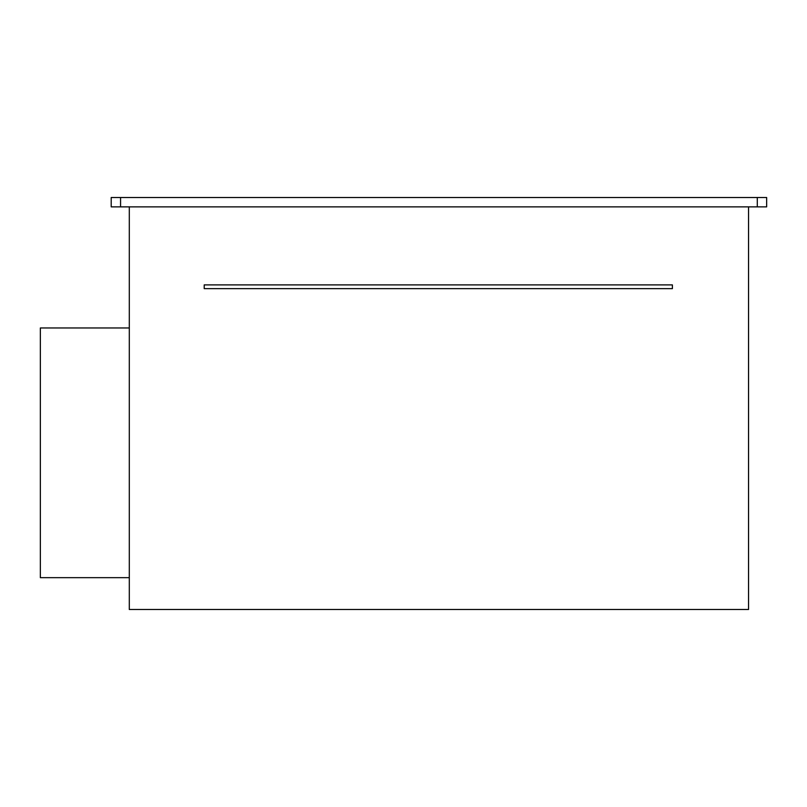 <?xml version="1.0" encoding="UTF-8"?>
<svg xmlns="http://www.w3.org/2000/svg" width="807" height="807" viewBox="0 0 807 807"><rect width="100%" height="100%" fill="white"/><g stroke="black" fill="none" stroke-linecap="round" stroke-linejoin="round"><path stroke-width="1.21" d="M129.302 577.661L40.35 577.661L40.35 327.965L129.302 327.965M129.302 206.864L129.302 609.497L748.543 609.497L748.543 206.864M120.566 206.864L111.205 206.864L111.205 197.503L120.566 197.503L120.566 206.864L757.289 206.864L757.289 197.503L766.65 197.503L766.65 206.864L757.289 206.864M120.566 197.503L757.289 197.503M204.211 284.891L204.211 288.644L672.392 288.644L672.392 284.891L204.211 284.891"/></g></svg>
